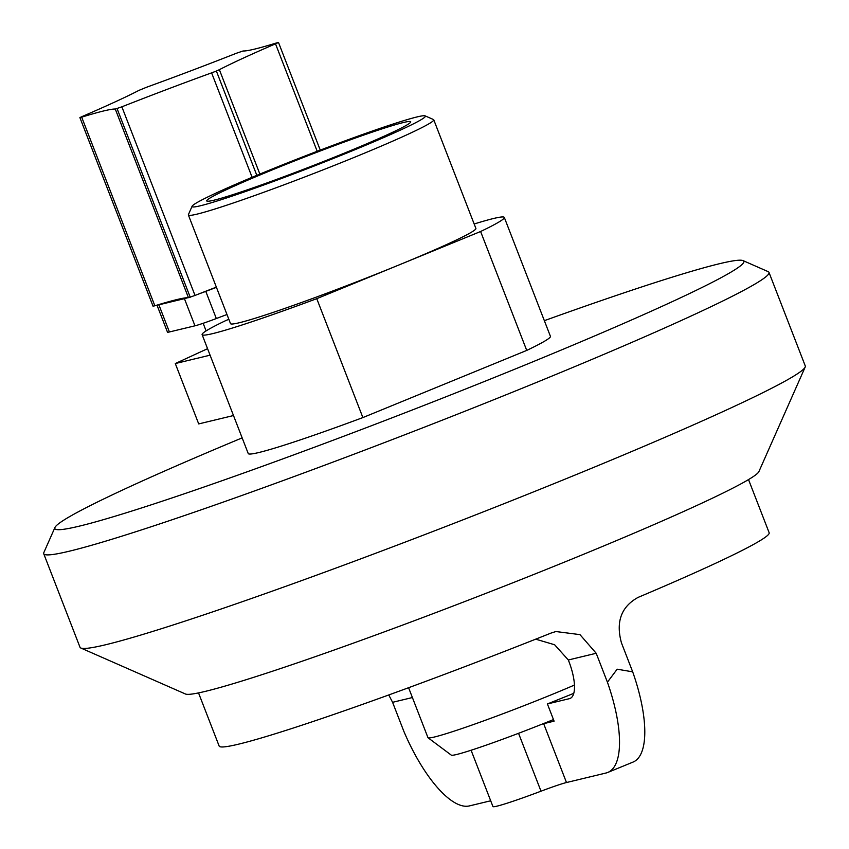 <?xml version="1.0" encoding="UTF-8"?>
<svg xmlns="http://www.w3.org/2000/svg" width="849" height="849" viewBox="0 0 849 849"><rect width="100%" height="100%" fill="white"/><g stroke="black" fill="none" stroke-linecap="round" stroke-linejoin="round"><path stroke-width="1.27" d="M748.521 479.579L769.152 532.748A294.953 14.932 158.8 0 1 638.108 597.388C621.213 606.685 615.663 621.861 621.468 642.916L632.685 671.835L617.159 669.192L607.417 682.193L596.2 653.274L579.963 634.628L555.904 631.539L551.086 633.057A294.953 14.932 158.8 0 1 219.159 746.08L198.528 692.901M471.089 750.24L492.929 806.55A61.584 3.12 -21.2 0 0 541.004 791.194A35.658 1.804 158.8 0 1 566.485 782.534L606.037 773.004A97.242 34.215 -112.3 0 0 607.81 772.431A97.242 34.215 -112.3 0 0 607.417 682.193M632.685 671.835A97.242 34.215 67.7 0 1 633.067 762.073L607.81 772.431M535.719 639.17L554.63 644.762L568.321 659.991A36.953 13 67.7 0 1 570.04 698.462A36.953 13 67.7 0 1 569.371 698.674L547.414 703.959L554.089 721.162L543.657 723.677A35.658 1.804 -21.2 0 0 542.617 723.942A81.844 4.139 158.8 0 1 451.297 755.132L428.066 737.781A97.242 4.924 158.8 0 1 427.96 737.654L408.592 687.722M388.768 694.96L392.588 702.314L403.806 731.233A97.242 34.215 -112.3 0 0 469.38 805.913L490.69 800.787M259.868 174.077L219.371 69.682A194.474 9.848 158.8 0 1 275.511 43.83L317.197 151.302M115.284 109.054L188.446 297.691A194.474 9.848 -21.2 0 0 187.916 297.67A194.474 9.848 158.8 0 0 157.129 305.088A194.474 9.848 -21.2 0 0 154.847 305.778L81.684 117.151A194.474 9.848 158.8 0 1 115.284 109.054L121.863 106.815A194.474 9.848 158.8 0 1 211.603 72.865L252.111 177.303M226.98 314.501L216.325 318.534A29.174 1.475 158.8 0 1 194.962 325.814L184.424 298.657A29.174 1.475 -21.2 0 0 187.916 297.67M157.129 305.088A29.174 1.475 -21.2 0 0 158.88 304.812L184.424 298.657M320.264 150.124L278.493 42.45L276.71 42.885A194.474 9.848 158.8 0 1 243.101 50.972L236.531 53.211A194.474 9.848 158.8 0 1 146.792 87.16L139.013 90.344A194.474 9.848 158.8 0 1 82.884 116.207L79.891 117.587L81.684 117.151M188.446 297.691L195.026 295.441A194.474 9.848 -21.2 0 1 198.921 293.913A194.474 9.848 158.8 0 1 216.368 287.132M195.026 295.441L121.863 106.815M198.921 293.913A29.174 1.475 -21.2 0 0 205.787 291.377L216.442 287.344M256.822 175.34L216.378 71.061L219.371 69.682M275.511 43.83L278.493 42.45M154.847 305.778L153.053 306.213L79.891 117.587M190.24 297.256L117.077 108.63M194.962 325.814L169.407 331.97A29.174 1.475 158.8 0 1 167.476 332.161L156.991 305.12M211.603 72.865L216.378 71.061M233.486 415.543L198.708 423.916L175.297 363.552L210.074 355.179M207.559 348.695L175.297 363.552M574.444 685.058A97.242 4.924 158.8 0 1 552.221 694.397A97.242 4.924 158.8 0 1 428.066 737.781M553.474 719.57A81.844 4.139 158.8 0 1 542.617 723.942M547.414 703.959L573.765 693.346M544.347 320.667A369.506 18.71 158.8 0 1 743.045 260.611L768.165 271.648A388.959 19.686 158.8 0 1 768.992 272.402L805.276 365.961A388.959 19.686 158.8 0 1 805.17 367.076L758.91 471.598A307.922 15.59 158.8 0 1 578.328 556.445A307.922 15.59 158.8 0 1 185.485 694.015L80.835 648.02A388.959 19.686 158.8 0 1 80.008 647.278L43.724 553.718A388.959 19.686 158.8 0 1 43.83 552.603L54.93 527.516A369.506 18.71 158.8 0 1 242.156 437.882M768.992 272.402A388.959 19.686 158.8 0 1 540.771 380.681A388.959 19.686 158.8 0 1 43.724 553.718M743.045 260.611A369.506 18.71 158.8 0 1 527.027 364.2A369.506 18.71 158.8 0 1 54.93 527.516M805.17 367.076A388.959 19.686 158.8 0 1 577.065 474.241A388.959 19.686 158.8 0 1 80.835 648.02M526.73 350.414A162.063 8.203 -21.2 0 0 550.428 336.342L504.306 217.429A162.063 8.203 158.8 0 1 480.608 231.501L526.73 350.414L362.884 417.581L316.762 298.668A162.063 8.203 158.8 0 1 202.115 334.644A162.063 8.203 158.8 0 1 225.802 320.572L228.848 319.33M474.167 223.987A162.063 8.203 158.8 0 1 504.306 217.429M480.608 231.501L316.762 298.668M188.372 214.977L230.514 323.628A131.595 6.665 -21.2 0 0 398.69 265.079A131.595 6.665 -21.2 0 0 475.896 228.445L433.754 119.794A131.595 6.665 158.8 0 1 356.548 156.439A131.595 6.665 158.8 0 1 188.372 214.977A131.595 6.665 158.8 0 1 188.414 214.595L192.107 206.233A125.111 6.336 158.8 0 1 265.482 171.763A125.111 6.336 158.8 0 1 425.105 115.867A125.111 6.336 158.8 0 1 351.964 150.942A125.111 6.336 158.8 0 1 192.107 206.233M202.115 334.644L248.237 453.557A162.063 8.203 -21.2 0 0 362.884 417.581M346.53 152.247A109.394 5.54 158.8 0 1 206.742 200.937A109.394 5.54 158.8 0 1 270.916 170.458A109.394 5.54 158.8 0 1 410.725 121.81A109.394 5.54 158.8 0 1 346.53 152.247M425.105 115.867L433.478 119.539A131.595 6.665 158.8 0 1 433.754 119.794M568.321 659.991L596.2 653.274M566.485 782.534L543.657 723.677M392.588 702.314L412.402 697.538M169.407 331.97L158.88 304.812M216.325 318.534L205.787 291.377M518.559 733.303L541.004 791.194M569.371 698.674L570.666 698.143M206.105 330.908L203.155 323.299"/></g></svg>
